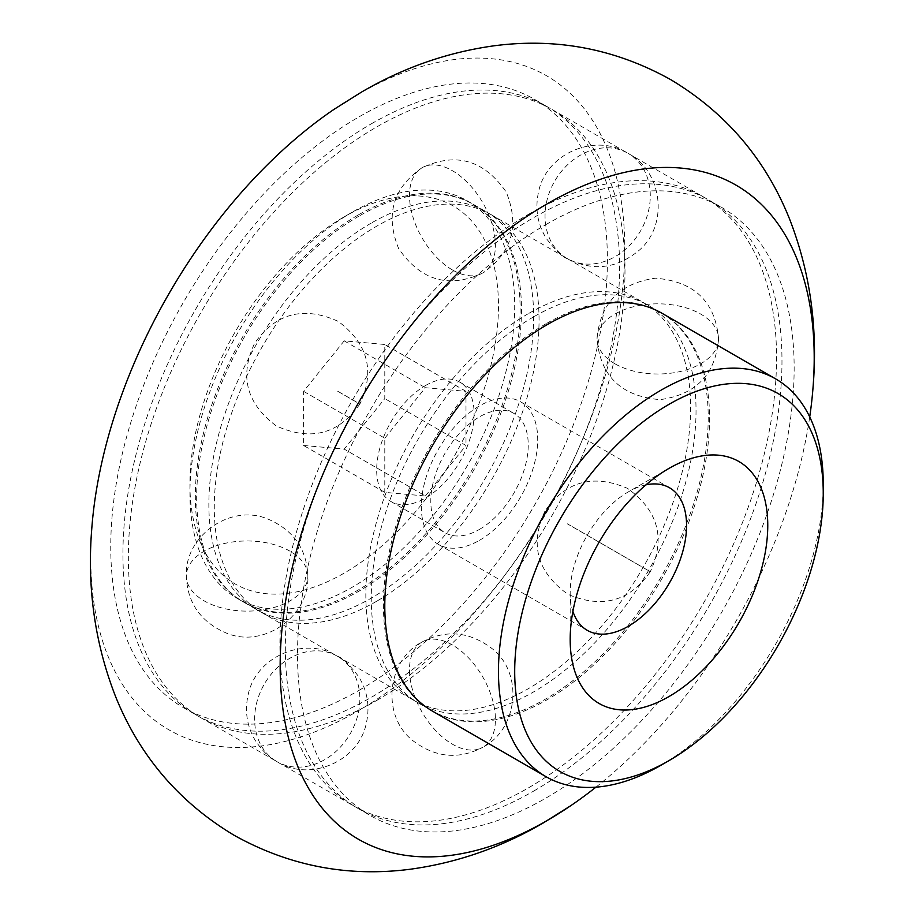 <?xml version="1.0" encoding="UTF-8"?>
<svg xmlns="http://www.w3.org/2000/svg" width="915" height="915" viewBox="0 0 915 915"><rect width="100%" height="100%" fill="white"/><g stroke="black" fill="none" stroke-linecap="round" stroke-linejoin="round"><path stroke-width="0.69" stroke-dasharray="4.58 3.43" d="M91.752 528.95A377.632 218.033 120 0 0 357.719 711.127A377.632 218.033 120 0 0 624.751 248.617A377.632 218.033 120 0 0 357.719 94.451A377.632 218.033 120 0 0 333.986 109.377M809.718 416.92A377.632 218.033 -60 0 1 595.962 787.152M662.014 313.285A229.654 132.595 -60 0 1 697.207 497.314A229.654 132.595 -60 0 1 547.181 699.689A229.654 132.595 -60 0 1 432.349 711.058M352.309 212.154L352.309 212.154A229.654 132.595 120 0 0 189.92 493.414A229.654 132.595 120 0 0 237.488 598.547A229.654 132.595 120 0 0 352.309 587.178A229.654 132.595 120 0 0 502.346 384.803A229.654 132.595 120 0 0 467.142 200.774A229.654 132.595 120 0 0 352.309 212.154L344.189 216.832A218.17 125.961 120 0 0 344.189 216.844A218.17 125.961 120 0 0 189.92 484.046A218.17 125.961 120 0 0 344.189 573.11A218.17 125.961 120 0 0 498.469 305.907A218.17 125.961 120 0 0 344.189 216.832L352.309 212.154M357.719 215.277A229.654 132.595 120 0 0 207.694 417.652A229.654 132.595 120 0 0 242.898 601.681A229.654 132.595 120 0 0 357.719 590.301A229.654 132.595 120 0 0 507.756 387.926A229.654 132.595 120 0 0 472.552 203.896A229.654 132.595 120 0 0 357.719 215.277M645.956 484.847A82.293 47.511 120 0 0 628.376 491.858L668.968 468.423L628.376 491.858A82.293 47.511 120 0 0 570.182 592.645A82.293 47.511 120 0 0 572.904 611.369M479.517 540.296A82.293 47.511 120 0 0 533.273 467.782A82.293 47.511 120 0 0 520.669 401.834A82.293 47.511 120 0 0 479.517 405.917A82.293 47.511 120 0 0 425.761 478.431A82.293 47.511 120 0 0 438.376 544.379A82.293 47.511 120 0 0 479.517 540.296M479.517 529.362A68.9 39.78 120 0 0 524.524 468.652A68.9 39.78 120 0 0 513.967 413.443A68.9 39.78 120 0 0 479.517 416.851A68.9 39.78 120 0 0 434.511 477.561A68.9 39.78 120 0 0 445.067 532.77A68.9 39.78 120 0 0 479.517 529.362M425.384 385.604A68.9 39.78 -60 0 1 459.833 382.184A68.9 39.78 -60 0 1 470.401 437.393A68.9 39.78 -60 0 1 425.384 498.103A68.9 39.78 -60 0 1 390.945 501.523A68.9 39.78 -60 0 1 380.377 446.314A68.9 39.78 -60 0 1 425.384 385.604M303.597 445.479L344.189 449.105L384.792 398.597L384.792 344.475L344.189 340.849L303.597 391.346L303.597 445.479L384.792 492.362L425.384 495.987L344.189 449.105M425.384 495.987L465.987 445.479L384.792 398.597M303.597 391.346L384.792 438.228L384.792 492.362M384.792 438.228L425.384 387.72L465.987 391.346L465.987 445.479M465.987 391.346L384.792 344.475M344.189 340.849L425.384 387.72M823.191 488.827A229.654 132.595 -60 0 1 660.859 765.306M371.261 123.857A351.188 202.753 -60 0 1 546.85 106.472A351.188 202.753 -60 0 1 600.675 387.88A351.188 202.753 -60 0 1 371.261 697.344A351.188 202.753 -60 0 1 195.661 714.741A351.188 202.753 -60 0 1 141.836 433.333A351.188 202.753 -60 0 1 371.261 123.857M359.08 690.31A351.188 202.753 120 0 0 588.505 380.846A351.188 202.753 120 0 0 534.669 99.438A351.188 202.753 120 0 0 359.08 116.834A351.188 202.753 120 0 0 129.656 426.299A351.188 202.753 120 0 0 183.492 707.707A351.188 202.753 120 0 0 359.08 690.31M359.08 216.054A229.654 132.595 120 0 0 209.043 418.429A229.654 132.595 120 0 0 244.248 602.459A229.654 132.595 120 0 0 359.08 591.09A229.654 132.595 120 0 0 509.106 388.703A229.654 132.595 120 0 0 473.901 204.686A229.654 132.595 120 0 0 359.08 216.054M371.261 223.088A229.654 132.595 120 0 0 221.224 425.464A229.654 132.595 120 0 0 256.429 609.493A229.654 132.595 120 0 0 371.261 598.113A229.654 132.595 120 0 0 521.287 395.738A229.654 132.595 120 0 0 486.082 211.708A229.654 132.595 120 0 0 371.261 223.088M545.832 224.644A351.188 202.753 -60 0 1 721.42 207.259A351.188 202.753 -60 0 1 775.245 488.667A351.188 202.753 -60 0 1 545.832 798.132A351.188 202.753 -60 0 1 370.243 815.528A351.188 202.753 -60 0 1 316.407 534.12A351.188 202.753 -60 0 1 545.832 224.644M533.651 791.098A351.188 202.753 120 0 0 763.076 481.633A351.188 202.753 120 0 0 709.239 200.225A351.188 202.753 120 0 0 533.651 217.621A351.188 202.753 120 0 0 304.226 527.086A351.188 202.753 120 0 0 358.062 808.494A351.188 202.753 120 0 0 533.651 791.098M533.651 316.842A229.654 132.595 120 0 0 383.614 519.217A229.654 132.595 120 0 0 418.818 703.246A229.654 132.595 120 0 0 533.651 691.877A229.654 132.595 120 0 0 683.677 489.491A229.654 132.595 120 0 0 648.472 305.473A229.654 132.595 120 0 0 533.651 316.842M545.832 323.876A229.654 132.595 120 0 0 395.795 526.251A229.654 132.595 120 0 0 430.999 710.28A229.654 132.595 120 0 0 545.832 698.9A229.654 132.595 120 0 0 695.857 496.525A229.654 132.595 120 0 0 660.653 312.495A229.654 132.595 120 0 0 545.832 323.876M528.241 214.487A351.188 202.753 -60 0 1 703.829 197.102A351.188 202.753 -60 0 1 757.654 478.511A351.188 202.753 -60 0 1 528.241 787.975A351.188 202.753 -60 0 1 352.641 805.372A351.188 202.753 -60 0 1 298.816 523.952A351.188 202.753 -60 0 1 528.241 214.487M376.671 700.467A351.188 202.753 120 0 0 606.096 391.002A351.188 202.753 120 0 0 552.26 109.594A351.188 202.753 120 0 0 376.671 126.991A351.188 202.753 120 0 0 147.246 436.455A351.188 202.753 120 0 0 201.083 717.863A351.188 202.753 120 0 0 376.671 700.467M376.671 601.246A229.654 132.595 -60 0 1 261.839 612.615A229.654 132.595 -60 0 1 226.634 428.586A229.654 132.595 -60 0 1 376.671 226.211A229.654 132.595 -60 0 1 491.492 214.842A229.654 132.595 -60 0 1 526.697 398.86A229.654 132.595 -60 0 1 376.671 601.246M528.241 313.719A229.654 132.595 120 0 0 378.204 516.094A229.654 132.595 120 0 0 413.408 700.124A229.654 132.595 120 0 0 528.241 688.743A229.654 132.595 120 0 0 678.267 486.368A229.654 132.595 120 0 0 643.062 302.339A229.654 132.595 120 0 0 528.241 313.719M337.624 391.185L359.87 404.018C375.241 371.261 368.036 343.708 338.241 321.382C303.688 305.782 275.815 313.079 254.622 343.262C239.238 376.019 246.455 403.572 276.25 425.898C310.803 441.499 338.676 434.202 359.87 404.018L337.624 391.185M337.624 656.364A60.767 49.616 -60 0 0 264.275 684.18A60.767 49.616 -60 0 0 276.856 761.612C309.144 782.291 358.749 761.92 366.366 723.022C370.026 706.334 367.407 690.791 358.508 676.379C348.741 663.924 341.775 657.256 337.624 656.364A60.767 49.616 120 0 1 350.205 733.796A60.767 49.616 120 0 1 276.856 761.612C271.24 757.7 267.34 757.174 256.017 741.676C247.119 727.276 244.477 711.744 248.091 695.068C255.651 656.112 305.313 635.673 337.624 656.364M567.277 258.59A60.767 49.616 120 0 1 554.696 181.159A60.767 49.616 120 0 1 628.045 153.343C595.768 132.675 546.152 153.034 538.546 191.944C534.886 208.62 537.505 224.164 546.392 238.586C556.16 251.03 563.125 257.698 567.277 258.59A60.767 49.616 -60 0 0 640.626 230.774A60.767 49.616 -60 0 0 628.045 153.343C662.002 170.922 669.254 223.878 639.551 249.978C616.985 268.827 592.897 271.698 567.277 258.59M614.846 363.724A60.767 35.079 180 0 1 597.049 338.916A60.767 35.079 180 0 1 634.553 306.502A60.767 35.079 180 0 1 700.776 314.108A60.767 35.079 0 0 1 718.572 338.916C715.599 374.361 696.121 394.594 660.161 399.638C621.319 396.435 600.286 376.191 597.049 338.916C600.023 303.483 619.501 283.238 655.46 278.194C694.302 281.397 715.336 301.641 718.572 338.916A60.767 35.079 0 0 1 681.069 371.33A60.767 35.079 0 0 1 614.846 363.724M567.277 523.78L650.29 571.703C629.6 601.395 602.139 608.933 567.906 594.293C537.128 572.172 529.499 544.379 545.043 510.936C565.722 481.244 593.183 473.707 627.415 488.335C658.205 510.467 665.823 538.249 650.29 571.703L567.277 523.78M452.456 644.995A60.767 35.079 -120 0 0 422.067 641.987A60.767 35.079 -120 0 0 412.757 690.676A60.767 35.079 -120 0 0 452.456 744.215A60.767 35.079 60 0 0 482.834 747.235C458.587 760.01 435.094 757.689 412.345 740.258C380.823 714.97 387.32 659.772 422.067 641.987C446.314 629.2 469.818 631.522 492.556 648.964C524.078 674.241 517.593 729.438 482.834 747.235A60.767 35.079 60 0 0 492.144 698.534A60.767 35.079 60 0 0 452.456 644.995M290.066 551.23A60.767 35.079 -0 0 0 223.843 543.636A60.767 35.079 -0 0 0 186.328 576.038A60.767 35.079 -0 0 0 204.125 600.846A60.767 35.079 180 0 0 270.348 608.452A60.767 35.079 180 0 0 307.863 576.038C306.811 548.657 293.052 529.476 266.597 518.496C228.944 503.81 184.361 537.036 186.328 576.038C187.381 603.42 201.14 622.6 227.595 633.592C265.247 648.266 309.83 615.052 307.863 576.038A60.767 35.079 180 0 0 290.066 551.23M452.456 269.959A60.767 35.079 60 0 1 412.757 216.42A60.767 35.079 60 0 1 422.067 167.731A60.767 35.079 60 0 1 452.456 170.739A60.767 35.079 -120 0 1 492.144 224.289A60.767 35.079 -120 0 1 482.834 272.979C512.034 252.677 519.834 225.696 506.212 192.036C484.024 159.988 455.979 151.89 422.067 167.731C392.867 188.033 385.078 215.014 398.688 248.674C420.889 280.711 448.933 288.808 482.834 272.979A60.767 35.079 -120 0 1 452.456 269.959M237.488 598.547L242.898 601.681M189.92 484.046L189.92 493.414M520.669 401.834L669.528 487.775M459.833 382.184L513.967 413.443M390.945 501.523L445.067 532.77M438.376 544.379L587.236 630.321M570.182 592.645L570.182 639.528M467.142 200.774L472.552 203.896M534.669 99.438L546.85 106.472M244.248 602.459L256.429 609.493M183.492 707.707L195.661 714.741M473.901 204.686L486.082 211.708M709.239 200.225L721.42 207.259M418.818 703.246L430.999 710.28M358.062 808.494L370.243 815.528M648.472 305.473L660.653 312.495M552.26 109.594L703.829 197.102M261.839 612.615L413.408 700.124M201.083 717.863L352.641 805.372M491.492 214.842L643.062 302.339"/><path stroke-width="1.37" d="M595.962 787.152A377.632 218.033 -60 0 1 570.926 805.577A377.632 218.033 -60 0 1 547.181 820.515A377.632 218.033 -60 0 1 280.15 666.337A377.632 218.033 -60 0 1 547.181 203.828A377.632 218.033 -60 0 1 813.149 386.016A377.632 218.033 -60 0 1 809.718 416.92M660.859 765.306A229.654 132.595 -60 0 1 660.859 765.317L668.979 760.628A218.17 125.961 -60 0 1 514.699 671.553A218.17 125.961 -60 0 1 668.979 404.35A218.17 125.961 -60 0 1 823.248 493.414A218.17 125.961 -60 0 1 668.979 760.628L660.859 765.317A229.654 132.595 -60 0 1 546.026 776.686L432.349 711.058A229.654 132.595 -60 0 1 397.156 527.029A229.654 132.595 -60 0 1 547.181 324.653A229.654 132.595 -60 0 1 662.014 313.285L775.68 378.913A229.654 132.595 -60 0 1 823.248 484.046A229.654 132.595 -60 0 1 823.191 488.827M546.026 776.686A229.654 132.595 -60 0 1 510.822 592.657A229.654 132.595 -60 0 1 660.859 390.282A229.654 132.595 -60 0 1 775.68 378.913M668.968 468.423L668.979 468.411A139.709 80.657 -60 0 1 767.765 525.45A139.709 80.657 -60 0 1 668.979 696.555A139.709 80.657 -60 0 1 570.182 639.528A139.709 80.657 -60 0 1 668.968 468.411A139.709 80.657 -60 0 1 668.979 468.411M572.904 611.369A82.293 47.511 120 0 0 587.236 630.321A82.293 47.511 120 0 0 628.376 626.237A82.293 47.511 120 0 0 682.133 553.724A82.293 47.511 120 0 0 669.528 487.775A82.293 47.511 120 0 0 645.956 484.847M813.149 386.016C817.918 327.17 809.981 271.32 789.336 218.445C765.34 158.936 725.767 112.648 670.626 79.594C615.532 48.93 556.812 37.652 494.443 45.75C447.618 52.189 403.252 67.676 361.356 92.175L333.986 109.377A377.632 218.033 120 0 0 91.752 528.95C86.994 587.762 94.92 643.6 115.542 696.452C139.537 755.996 179.111 802.295 234.286 835.372C289.266 865.979 347.883 877.268 410.149 869.25C457.088 862.834 501.557 847.347 543.544 822.779L570.914 805.589M823.248 493.414L823.248 484.046"/></g></svg>

